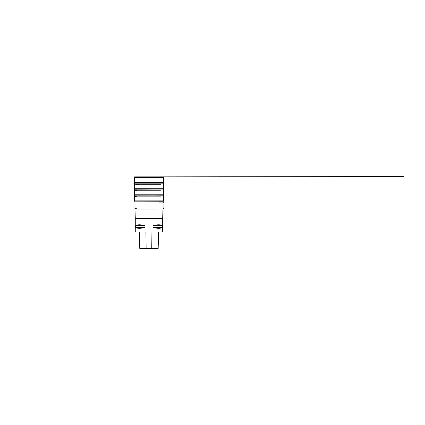 <?xml version="1.0" encoding="UTF-8"?>
<svg xmlns="http://www.w3.org/2000/svg" width="425" height="425" viewBox="0 0 425 425"><rect width="100%" height="100%" fill="white"/><g stroke="black" fill="none" stroke-linecap="round" stroke-linejoin="round"><path stroke-width="0.64" d="M135.278 218.328L135.278 232.029L162.679 232.029L162.679 218.328L135.278 218.328L134.938 208.409M144.962 225.691C140.436 224.469 137.408 224.469 135.878 225.691L135.878 227.407C137.408 228.629 140.436 228.629 144.962 227.407L144.962 225.691L135.878 225.691M162.079 225.691C160.549 224.469 157.516 224.469 152.989 225.691L152.989 227.407C157.516 228.629 160.549 228.629 162.079 227.407L162.079 225.691L152.989 225.691M162.738 177.278L134.948 177.278L162.738 177.278M134.401 177.847L134.555 182.654L163.402 182.654L163.551 177.847L134.401 177.847L134.948 177.278M163.551 183.839L134.406 183.839L134.406 189.911L163.551 189.911L163.402 182.654M163.003 177.278L163.551 177.847M134.555 188.721L163.402 188.721M163.402 194.793L134.555 194.793L134.406 195.978L163.551 195.978L163.551 189.911M134.555 194.793L134.406 189.911M134.406 195.978L134.555 200.86L163.402 200.86L163.551 195.978M139.772 248.471L139.357 232.029L139.772 248.471L158.169 248.471L158.583 232.029L158.169 248.471M135.878 227.407L144.962 227.407M152.989 227.407L162.079 227.407M160.172 177.278L138.385 177.278M134.412 184.036C133.864 183.605 134.252 182.644 134.098 182.017L134.029 177.103L136.526 177.278L134.688 176.88L133.939 177.289L134.146 183.589L137.36 184.7L138.3 184.647L138.603 183.839M146.131 248.471L145.913 232.029M151.741 248.471L151.953 232.029M134.555 182.654L134.406 183.839M162.679 218.328L163.019 208.409L163.923 208.239L164.018 201.987L163.731 201.238L134.459 201.174L133.939 201.62L133.965 207.873L137.148 208.994L157.744 208.994M163.057 189.024L134.141 189.146C133.694 190.071 134.103 191.234 133.992 192.233L133.971 195.5L134.316 196.191L137.094 196.849L160.469 196.849M142.928 189.024L144.234 189.024M163.439 189.019L164.002 190.299L163.986 195.574L163.54 196.196M151.38 196.849L134.433 196.865M147.369 189.024L163.434 188.998M163.54 202.273L163.986 201.652L163.779 195.192L150.859 195.096M133.971 201.514L133.939 195.898L134.242 195.155L163.428 195.096M159.253 202.922L163.997 202.927M137.785 177.278L159.572 177.278M160.496 184.7L137.668 184.705L134.683 184.078C134.167 184.142 133.933 183.94 133.965 183.478L134.029 177.103L134.369 176.89L163.349 176.88L161.42 177.278M163.545 184.052L163.981 183.255L164.023 177.406L163.482 176.874L134.528 176.88L136.526 177.278M136.329 176.874L162.451 176.874L136.329 176.874M145.892 176.874L154.44 176.874L145.892 176.874M161.627 176.874L135.623 176.874L161.627 176.874M152.06 176.874L403.75 176.529L152.06 176.874M163.338 182.952L134.465 182.952C134.459 182.808 133.71 183.281 133.939 183.828L133.965 189.555C133.716 190.384 135.001 190.06 135.931 190.373L137.036 190.772L160.491 190.772M163.439 182.941L163.885 183.133L164.008 184.19L163.986 189.577L163.545 190.124"/></g></svg>
